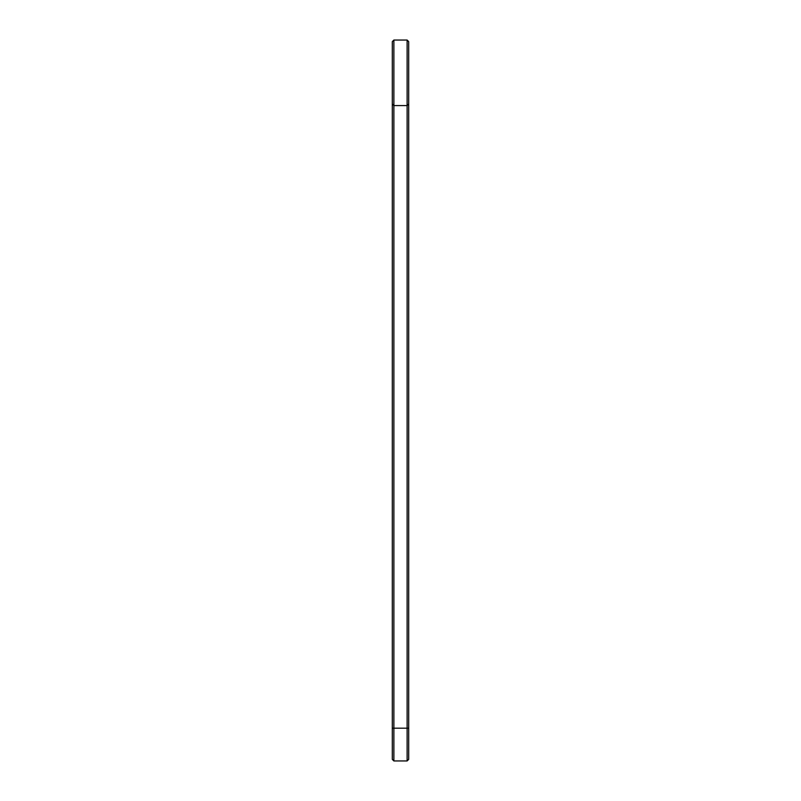 <?xml version="1.0" encoding="UTF-8"?>
<svg xmlns="http://www.w3.org/2000/svg" width="801" height="801" viewBox="0 0 801 801"><rect width="100%" height="100%" fill="white"/><g stroke="black" fill="none" stroke-linecap="round" stroke-linejoin="round"><path stroke-width="1.2" d="M392.31 104.01L393.882 105.582L407.118 105.582L407.118 728.179L393.882 728.179L393.882 40.05L392.31 41.622L392.31 759.378L393.882 760.95L393.882 728.179L392.31 728.179M393.882 40.05L407.118 40.05L407.118 105.582L408.69 104.01L408.69 728.179L407.118 728.179L407.118 760.95L393.882 760.95M408.69 728.179L408.69 759.378L407.118 760.95M407.118 40.05L408.69 41.622L408.69 104.01"/></g></svg>
